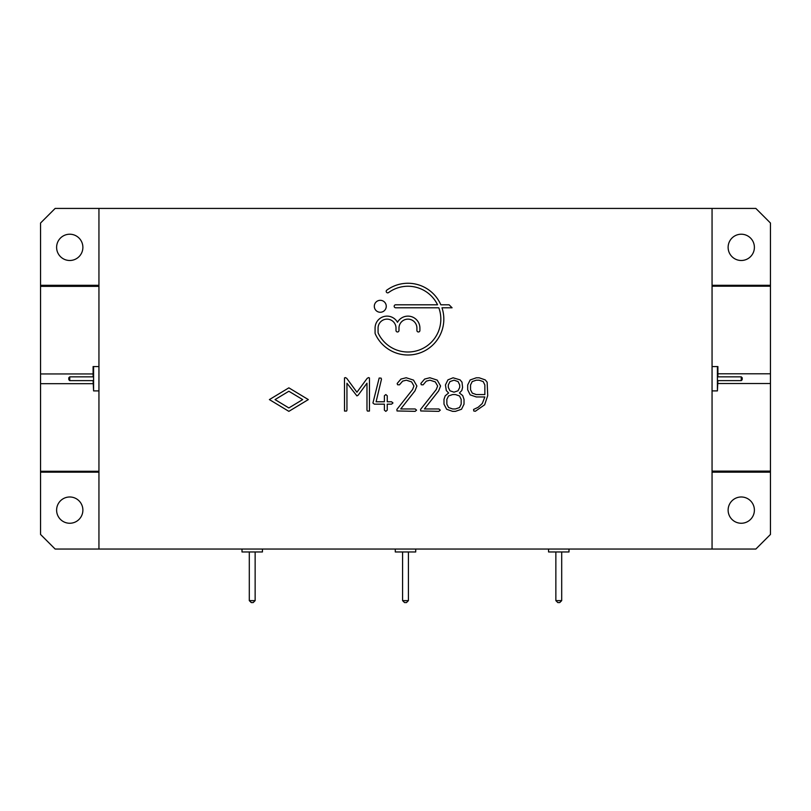 <?xml version="1.0" encoding="UTF-8"?>
<svg xmlns="http://www.w3.org/2000/svg" width="811" height="811" viewBox="0 0 811 811"><rect width="100%" height="100%" fill="white"/><g stroke="black" fill="none" stroke-linecap="round" stroke-linejoin="round"><path stroke-width="1.22" d="M712.058 471.12L770.45 471.12L770.45 534.449L755.852 549.047L712.058 549.047L712.058 208.427L755.852 208.427L770.45 223.025L770.45 286.212L712.058 286.212M98.942 286.354L40.55 286.354L40.55 223.025L55.148 208.427L712.058 208.427M712.058 549.047L55.148 549.047L40.55 534.449L40.55 471.262L98.942 471.262M712.058 472.164L770.45 472.164M754.392 510.119A13.138 13.138 0 0 0 734.685 498.745A13.138 13.138 0 0 0 734.685 521.493A13.138 13.138 0 0 0 754.392 510.119M40.55 472.164L98.942 472.164M82.884 510.119A13.138 13.138 0 0 0 63.177 498.745A13.138 13.138 0 0 0 63.177 521.493A13.138 13.138 0 0 0 82.884 510.119M98.942 285.31L40.55 285.31M82.884 247.355A13.138 13.138 0 0 0 63.177 235.981A13.138 13.138 0 0 0 63.177 258.729A13.138 13.138 0 0 0 82.884 247.355M770.45 285.31L712.058 285.31M754.392 247.355A13.138 13.138 0 0 0 734.685 235.981A13.138 13.138 0 0 0 734.685 258.729A13.138 13.138 0 0 0 754.392 247.355M262.44 549.047L262.44 551.967L242.002 551.967L242.002 549.047M255.141 551.967L255.141 600.627L253.194 602.573L251.248 602.573L253.194 602.573M415.719 549.047L415.719 551.967L395.281 551.967L395.281 549.047M408.42 551.967L408.42 600.627L406.473 602.573L404.527 602.573L406.473 602.573M568.998 549.047L568.998 551.967L548.56 551.967L548.56 549.047M561.699 551.967L561.699 600.627L559.752 602.573L557.806 602.573L559.752 602.573M93.103 380.633L93.589 390.902L93.589 366.572L98.942 366.572L93.103 366.572L93.103 376.841M68.773 378.737L68.773 377.814L68.773 378.737M717.897 376.841L717.897 366.572L712.058 366.572L717.411 366.572L717.411 390.902L717.897 380.633M742.227 378.737L742.227 377.814L742.227 378.737M40.55 286.354L40.55 471.262M93.103 373.942L40.55 373.942M40.55 383.674L93.103 383.674M770.45 471.12L770.45 286.212M717.897 383.532L770.45 383.532M770.45 373.8L717.897 373.8M288.858 391.247L302.675 399.59L288.858 407.943L275.041 399.59L288.858 391.247M459.725 384.961L459.725 387.405L458.012 390.801L453.988 392.169L449.953 390.78L448.301 387.405L448.301 384.961L449.983 381.565L454.038 380.197L458.073 381.586L459.725 384.961M461.175 399.357L461.175 404.162L459.513 407.568L455.447 408.957L452.579 408.957L448.584 407.527L446.851 404.162L446.851 399.357L448.534 395.961L452.579 394.562L455.447 394.562L459.523 395.961L461.175 399.357M476.27 380.197L472.205 381.586L470.542 384.982L470.542 389.777L472.276 393.132L476.27 394.562L484.856 394.562L484.856 384.982L483.214 381.596L479.129 380.197L476.27 380.197M98.942 549.047L98.942 208.427M438.812 307.785L395.687 307.785A1.49 1.49 0 0 1 394.187 306.294A1.49 1.49 0 0 1 395.687 304.794L437.545 304.794A32.876 32.876 0 0 0 388.581 292.558A1.49 1.49 0 0 1 386.492 292.234A1.49 1.49 0 0 1 386.817 290.145A35.866 35.866 0 0 1 440.829 304.794L449.091 304.794L452.082 307.785L441.985 307.785A35.866 35.866 0 0 1 421.051 352.521A35.866 35.866 0 0 1 375.29 333.939A2.392 2.392 0 0 1 375.077 332.956L375.077 328.09A11.952 11.952 0 0 1 397.491 322.302A11.952 11.952 0 0 1 419.905 328.09L419.905 330.482A1.49 1.49 0 0 1 418.415 331.973A1.49 1.49 0 0 1 416.915 330.482L416.915 328.09A8.972 8.972 0 0 0 407.953 319.128A8.972 8.972 0 0 0 398.982 328.09L398.982 330.482A1.49 1.49 0 0 1 397.491 331.973A1.49 1.49 0 0 1 396.001 330.482L396.001 328.09A8.972 8.972 0 0 0 387.029 319.128A8.972 8.972 0 0 0 378.068 328.09L378.068 332.287A2.392 2.392 0 0 0 378.301 333.321A32.876 32.876 0 0 0 420.737 349.419A32.876 32.876 0 0 0 438.812 307.785M288.858 387.84L308.322 399.59L288.858 411.349L269.394 399.59L288.858 387.84M369.441 411.065L369.451 377.967L368.549 377.581L367.18 378.352L356.931 392.24L346.753 378.352L345.405 377.581L344.472 377.946L344.513 411.065L346.55 411.065L346.946 410.153L346.946 383.218L356.931 395.9L358.168 395.16L366.977 383.197L366.977 410.153L367.413 411.065L369.441 411.065M415.151 411.349L397.045 410.964L396.853 409.474L412.576 389.544L413.945 385.995L411.603 381.9L406.331 380.197L402.651 381.119L399.397 384.85L397.552 384.749L397.187 383.461L400.938 379.072L406.179 377.744L413.509 380.095L416.884 385.995L414.968 390.892L400.735 408.957L415.151 408.957L416.58 410.153L415.151 411.349M438.842 411.349L420.737 410.964L420.534 409.474L436.257 389.544L437.636 385.995L435.284 381.9L430.012 380.197L426.333 381.119L423.089 384.85L421.244 384.749L420.879 383.461L424.629 379.072L429.871 377.744L437.19 380.095L440.576 385.995L438.65 390.892L424.427 408.957L438.842 408.957L440.272 410.153L438.842 411.349M387.242 401.769L391.551 401.769L392.98 402.966L391.551 404.162L387.242 404.162L387.242 410.153L385.813 411.359L384.384 410.153L384.384 404.162L374.358 404.162L372.928 403.016L379.163 378.038L381.069 378.119L381.484 379.234L376.101 401.769L384.384 401.769L384.384 395.758L385.813 394.562L387.242 395.758L387.242 401.769M455.447 411.349L461.52 409.251L464.024 404.162L464.024 399.367L462.696 395.565L459.421 392.99L461.804 390.517L462.584 387.405L462.006 382.184L460.111 379.883L453.096 377.794L447.925 379.862L445.442 384.931L446.293 390.527L448.605 392.98L445.198 395.839L443.992 399.357L443.992 404.152L446.638 409.261L452.579 411.349L455.447 411.349M467.683 389.777L467.683 384.982L470.177 379.953L476.3 377.794L479.169 377.794L485.252 379.903L487.147 382.204L487.715 395.636L484.654 404.79L475.347 411.258L473.776 410.995L473.583 409.454L478.155 407.274L482.271 403.523L484.856 396.954L476.3 396.954L470.187 394.876L467.683 389.777M386.259 306.294A5.981 5.981 0 0 0 377.287 301.114A5.981 5.981 0 0 0 377.287 311.465A5.981 5.981 0 0 0 386.259 306.294M255.141 600.627L249.301 600.627L251.248 602.573M408.42 600.627L402.58 600.627L404.527 602.573M561.699 600.627L555.859 600.627L557.806 602.573M93.589 380.633L69.746 380.633L69.746 376.841L68.773 377.814M717.411 376.841L741.254 376.841L741.254 380.633L742.227 379.66M249.301 551.967L249.301 600.627M402.58 551.967L402.58 600.627M555.859 551.967L555.859 600.627M98.942 390.902L93.589 390.902M93.589 376.841L69.746 376.841M69.746 380.633L68.773 379.66M712.058 390.902L717.411 390.902M717.411 380.633L741.254 380.633M741.254 376.841L742.227 377.814"/></g></svg>
